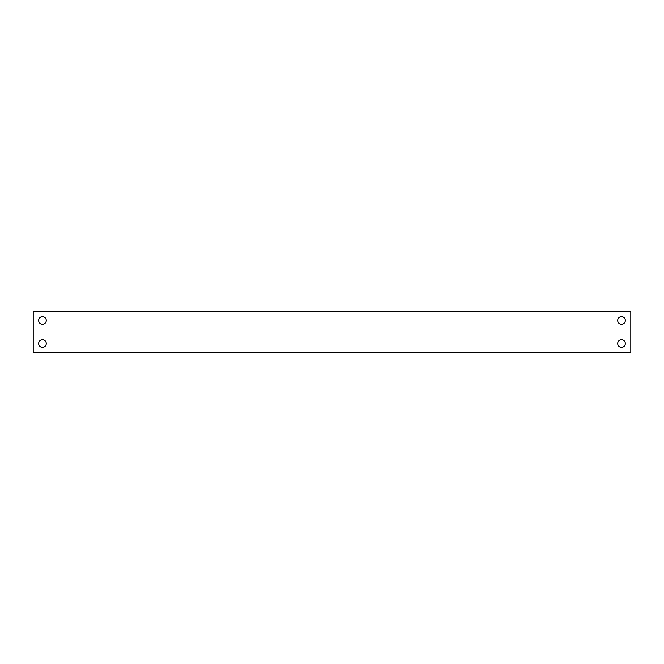 <?xml version="1.0" encoding="UTF-8"?>
<svg xmlns="http://www.w3.org/2000/svg" width="664" height="664" viewBox="0 0 664 664"><rect width="100%" height="100%" fill="white"/><g stroke="black" fill="none" stroke-linecap="round" stroke-linejoin="round"><path stroke-width="1" d="M33.217 311.731L630.8 311.731L630.8 352.269L33.217 352.269L33.217 311.731L33.2 352.269M617.694 343.578A3.818 3.818 0 0 0 623.43 346.89A3.818 3.818 0 0 0 623.43 340.275A3.818 3.818 0 0 0 617.694 343.578M38.645 343.578A3.818 3.818 0 0 0 44.372 346.89A3.818 3.818 0 0 0 44.372 340.275A3.818 3.818 0 0 0 38.645 343.578M617.694 320.421A3.818 3.818 0 0 0 623.43 323.725A3.818 3.818 0 0 0 623.43 317.11A3.818 3.818 0 0 0 617.694 320.421M38.645 320.421A3.818 3.818 0 0 0 44.372 323.725A3.818 3.818 0 0 0 44.372 317.11A3.818 3.818 0 0 0 38.645 320.421"/></g></svg>
